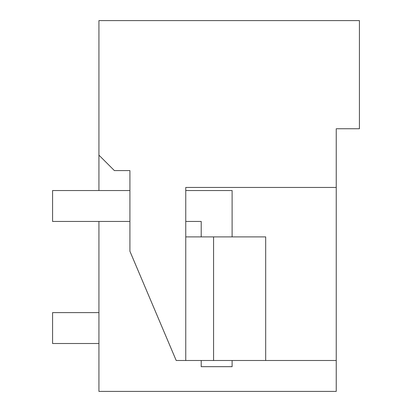 <?xml version="1.0" encoding="UTF-8"?>
<svg xmlns="http://www.w3.org/2000/svg" width="412" height="412" viewBox="0 0 412 412"><rect width="100%" height="100%" fill="white"/><g stroke="black" fill="none" stroke-linecap="round" stroke-linejoin="round"><path stroke-width="0.62" d="M98.931 190.545L98.931 20.6L359.418 20.6L359.418 128.75L336.243 128.75L336.243 391.4L98.931 391.4L98.931 221.445M336.243 128.75L336.243 153.47M176.202 360.495L185.761 360.495L176.202 360.495L129.919 251.268L129.919 170.589L114.382 170.589L98.931 155.139M336.243 187.455L185.761 187.455L185.761 360.495L265.688 360.495L265.688 236.895L185.761 236.895L185.761 221.445L201.21 221.445L201.21 236.895M336.243 360.495L265.688 360.495M185.761 187.455L185.761 190.545L232.111 190.545L232.111 236.895M309.978 391.4L272.899 391.4M213.571 360.495L213.571 236.895M129.919 190.545L52.581 190.545L52.581 221.445L129.919 221.445M232.111 360.495L232.111 366.675L201.21 366.675L201.21 360.495M98.931 312.605L52.581 312.605L52.581 343.505L98.931 343.505"/></g></svg>
